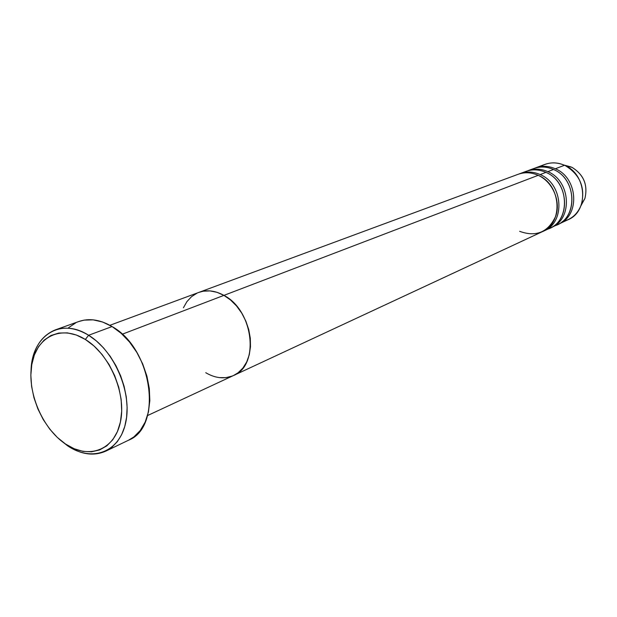 <?xml version="1.0" encoding="UTF-8"?>
<svg xmlns="http://www.w3.org/2000/svg" width="617" height="617" viewBox="0 0 617 617"><rect width="100%" height="100%" fill="white"/><g stroke="black" fill="none" stroke-linecap="round" stroke-linejoin="round"><path stroke-width="0.93" d="M88.624 335.27L85.347 339.458C109.772 354.251 126.608 393.8 120.438 421.943C114.639 450.317 88.547 459.812 65.518 444.016L67.561 445.775C91.879 462.465 119.528 452.508 125.737 422.498C132.323 392.744 114.492 350.865 88.624 335.27L96.368 340.923L103.641 348.011L110.235 356.341L115.95 365.68L120.616 375.753L124.094 386.257L126.277 396.893L127.117 407.351L126.601 417.323L124.742 426.532L121.611 434.715L117.307 441.656L111.978 447.171L105.769 451.143C93.83 456.387 81.097 454.598 67.561 445.775L59.988 439.821L67.561 445.775L65.518 444.016L74.187 448.744L82.971 451.382L91.547 451.798L99.584 449.955L106.764 445.875L112.803 439.697L117.423 431.615L120.438 421.943L121.703 411.045L121.14 399.361L118.765 387.368L114.662 375.568L109.008 364.439L102.029 354.451L94.031 346.014L85.347 339.458L76.338 335.023L67.361 332.879L58.785 333.057L50.918 335.532L44.077 340.168L38.485 346.746L34.336 355.014L31.768 364.624L30.85 375.221L31.606 386.419L33.989 397.803L37.907 408.978L43.229 419.552L49.761 429.139L57.281 437.391L65.518 444.016C42.403 428.607 26.924 392.181 31.768 364.624C36.264 336.859 61.006 324.233 85.347 339.458L88.624 335.27L112.063 326.555L88.624 335.27C60.25 316.976 31.737 335.98 31.051 370.416C32.423 349.584 40.475 336.088 55.229 329.925C65.61 326.393 76.739 328.175 88.624 335.27M223.932 295.373L122.197 334.237L223.932 295.373L230.534 299.985L236.542 305.97L241.717 313.089L245.836 321.071L248.744 329.578L250.309 338.27L250.479 346.785L249.26 354.798L246.7 361.978L242.913 368.048L238.069 372.784L233.481 375.537L238.069 372.784L242.913 368.048L246.7 361.978L249.26 354.798L250.479 346.785L250.309 338.27L248.744 329.578L245.836 321.071L241.717 313.089L236.542 305.97L230.534 299.985L223.932 295.373C215.171 290.584 206.826 289.581 198.905 292.373C206.826 289.581 215.171 290.584 223.932 295.373C253.61 310.428 259.826 365.511 233.565 375.498C259.826 365.511 253.61 310.428 223.932 295.373L538.201 175.321L223.932 295.373L217.007 292.311L223.932 295.373M105.769 451.143L128.452 440.26C163.089 427.041 152.553 348.659 112.063 326.555C100.309 319.652 89.257 317.956 78.922 321.48L55.229 329.925M232.362 376.015L226.023 377.643L219.305 377.604L226.023 377.643L232.362 376.015M183.419 307.775L186.928 301.613L191.525 296.669L197.054 293.144L191.525 296.669L186.928 301.613L183.419 307.775M198.782 292.419L203.302 291.193L210.042 290.908L217.007 292.311L210.042 290.908L203.302 291.193L198.782 292.419M78.737 321.542L84.167 320.115L93.19 319.861L102.615 322.02L112.063 326.555L121.156 333.303L129.516 342.011L136.789 352.338L142.674 363.86L146.908 376.1L149.322 388.54L149.831 400.672L148.427 412.002L145.188 422.059L140.26 430.473L133.866 436.929L128.305 440.33M68.664 327.612L75.891 322.753M572.399 167.577C583.875 174.973 588.04 185.301 584.893 198.551M544.009 230.92L549.693 228.267C571.188 219.714 568.828 181.56 545.922 172.374L540.153 174.572C563.205 183.858 565.612 222.321 544.009 230.92L543.037 231.344M147.532 415.565L233.565 375.498C224.735 379.308 215.456 378.383 205.731 372.707M233.565 375.498L542.088 231.807C563.73 223.2 561.308 184.637 538.201 175.321C531.384 172.313 524.681 171.973 518.11 174.303L199.036 292.327M580.944 205.716L584.916 198.466C588.024 184.992 583.705 174.619 571.944 167.346L565.527 165.772C580.003 174.742 585.332 187.529 581.523 204.127C578.029 213.69 571.612 219.513 562.264 221.588L563.275 221.372M558.971 223.948L568.002 219.745C589.112 211.315 586.929 174.156 564.486 165.279L555.331 168.773C578.006 177.804 580.273 215.456 558.971 223.948L558.046 224.357M551.575 227.395L557.136 224.804C578.476 216.297 576.185 178.552 553.472 169.49L547.827 171.642C570.686 180.796 573.023 218.85 551.575 227.395L550.626 227.812M527.921 170.678C534.438 168.364 541.07 168.688 547.827 171.642L553.472 169.49C546.755 166.559 540.16 166.243 533.682 168.549L527.921 170.678M535.579 167.847C542.05 165.549 548.636 165.857 555.331 168.773L564.486 165.279C557.853 162.41 551.336 162.109 544.919 164.392L535.579 167.847M540.438 166.598C547.942 162.14 555.956 161.708 564.486 165.279L571.095 166.945L563.992 165.063M519.113 173.963L520.092 173.57C526.656 171.241 533.343 171.58 540.153 174.572L545.922 172.374C539.158 169.405 532.51 169.081 525.985 171.395L520.092 173.57M554.274 225.922C577.959 219.868 577.651 179.092 553.472 169.49M555.331 168.773C578.075 177.835 580.25 215.634 558.832 224.01M546.77 229.408C570.656 223.369 570.332 182.115 545.922 172.374M547.827 171.642C570.764 180.827 573 219.043 551.421 227.465M519.63 231.321C536.119 237.314 548.143 232.285 555.716 216.235C561.015 201.204 552.709 181.807 538.201 175.321M540.153 174.572C563.282 183.889 565.588 222.521 543.847 230.989M109.895 325.298L198.905 292.373M565.527 165.772L571.944 167.346C583.736 174.588 588.055 184.961 584.916 198.466L581.523 204.127"/></g></svg>
